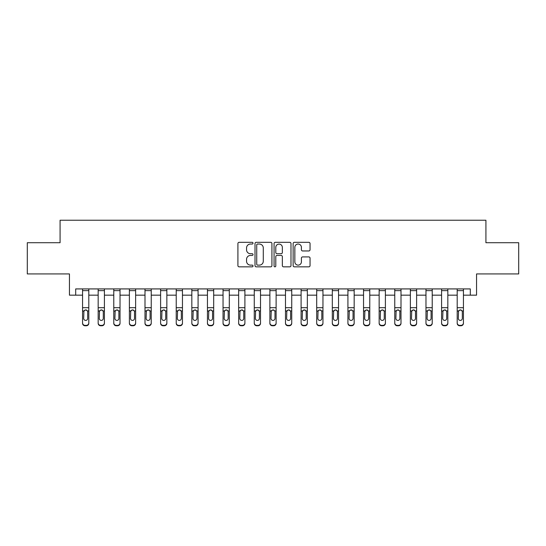 <?xml version="1.0" encoding="UTF-8"?>
<svg xmlns="http://www.w3.org/2000/svg" width="546" height="546" viewBox="0 0 546 546"><rect width="100%" height="100%" fill="white"/><g stroke="black" fill="none" stroke-linecap="round" stroke-linejoin="round"><path stroke-width="0.82" d="M253.023 243.182A0.86 0.86 0 0 0 252.163 242.322L239.141 242.322A1.228 1.228 0 0 0 237.913 243.55L237.913 265.615A1.228 1.228 0 0 0 239.141 266.837L252.163 266.837A0.86 0.86 0 0 0 253.023 265.977A0.86 0.86 0 0 0 252.163 265.124L250.477 265.124A3.924 3.924 0 0 1 246.553 261.2L246.553 259.364A3.924 3.924 0 0 1 250.477 255.439L252.163 255.439A0.86 0.86 0 0 0 253.023 254.579A0.86 0.86 0 0 0 252.163 253.719L250.477 253.719A3.924 3.924 0 0 1 246.553 249.802L246.553 247.959A3.924 3.924 0 0 1 250.477 244.042L252.163 244.042A0.86 0.86 0 0 0 253.023 243.182M308.824 250.962A1.228 1.228 0 0 0 310.046 249.74L310.046 243.55A1.228 1.228 0 0 0 308.824 242.322L294.362 242.322A1.228 1.228 0 0 0 293.134 243.55L293.134 265.615A1.228 1.228 0 0 0 294.362 266.837L308.824 266.837A1.228 1.228 0 0 0 310.046 265.615L310.046 258.135A1.228 1.228 0 0 0 308.824 256.907L302.634 256.907A1.228 1.228 0 0 0 301.406 258.135L301.406 261.841A3.276 3.276 0 0 1 298.13 265.124A3.276 3.276 0 0 1 294.847 261.841L294.847 247.318A3.276 3.276 0 0 1 298.13 244.042A3.276 3.276 0 0 1 301.406 247.318L301.406 249.74A1.228 1.228 0 0 0 302.634 250.962L308.824 250.962M75.689 295.168L75.689 288.923L470.311 288.923L470.311 295.168L476.556 295.168L476.556 273.935L518.7 273.935L518.7 242.717L485.92 242.717L485.92 220.236L60.08 220.236L60.08 242.717L27.3 242.717L27.3 273.935L69.444 273.935L69.444 295.168L82.562 295.168M271.928 243.55A1.228 1.228 0 0 0 270.7 242.322L256.238 242.322A1.228 1.228 0 0 0 255.009 243.55L255.009 265.615A1.228 1.228 0 0 0 256.238 266.837L270.7 266.837A1.228 1.228 0 0 0 271.928 265.615L271.928 243.55M275.3 242.322L289.762 242.322A1.228 1.228 0 0 1 290.991 243.55L290.991 265.615A1.228 1.228 0 0 1 289.762 266.837L283.572 266.837A1.228 1.228 0 0 1 282.343 265.615L282.343 256.661A1.228 1.228 0 0 0 281.122 255.439L277.013 255.439A1.228 1.228 0 0 0 275.791 256.661L275.791 265.977A0.86 0.86 0 0 1 274.931 266.837A0.86 0.86 0 0 1 274.072 265.977L274.072 243.55A1.228 1.228 0 0 1 275.3 242.322M88.8 295.168L98.171 295.168M104.416 295.168L113.78 295.168M120.024 295.168L129.388 295.168M135.633 295.168L144.997 295.168M151.242 295.168L160.606 295.168M166.851 295.168L176.221 295.168M182.46 295.168L191.83 295.168M198.075 295.168L207.439 295.168M213.684 295.168L223.048 295.168M229.293 295.168L238.657 295.168M244.901 295.168L254.265 295.168M260.51 295.168L269.881 295.168M276.119 295.168L285.49 295.168M291.735 295.168L301.099 295.168M307.343 295.168L316.707 295.168M322.952 295.168L332.316 295.168M338.561 295.168L347.925 295.168M354.17 295.168L363.54 295.168M369.778 295.168L379.149 295.168M385.394 295.168L394.758 295.168M401.003 295.168L410.367 295.168M416.612 295.168L425.976 295.168M432.22 295.168L441.584 295.168M447.829 295.168L457.2 295.168M463.438 295.168L470.311 295.168M257.589 244.042A0.86 0.86 0 0 0 256.729 244.895L256.729 264.264A0.86 0.86 0 0 0 257.589 265.124L259.364 265.124A3.924 3.924 0 0 0 263.288 261.2L263.288 247.959A3.924 3.924 0 0 0 259.364 244.042L257.589 244.042M282.343 247.379A3.276 3.276 0 0 0 279.067 244.103A3.276 3.276 0 0 0 275.791 247.379L275.791 252.498A1.228 1.228 0 0 0 277.013 253.719L281.122 253.719A1.228 1.228 0 0 0 282.343 252.498L282.343 247.379M82.562 311.322L82.562 322.891A2.498 2.477 0 0 0 85.06 325.368L86.302 325.368A2.498 2.477 0 0 0 88.8 322.891L88.8 323.287A2.498 2.477 180 0 1 86.302 325.764L86.302 325.368M87.681 318.434L87.681 311.855L87.681 318.434A2 1.979 180 0 1 85.681 320.413A2 1.979 180 0 0 87.681 318.434M83.681 318.823L83.681 318.434A2 1.979 180 0 0 85.681 320.413M84.637 310.142L83.681 311.698M86.725 310.142L85.681 309.848L87.456 310.933L87.681 311.855M88.8 288.923L88.8 322.891M82.562 288.923L82.562 322.891M85.06 325.368L85.06 325.764L86.302 325.764M85.06 325.764A2.498 2.477 180 0 1 82.562 323.287M82.562 310.933L83.907 310.933L83.681 318.434M83.907 310.933L85.681 309.848M104.416 311.322L104.416 323.287A2.498 2.477 180 0 1 101.918 325.764L101.918 325.368A2.498 2.477 -0 0 0 104.416 322.891L104.416 323.287M103.29 318.434L103.29 311.855L103.29 318.434A2 1.979 180 0 1 101.29 320.413A2 1.979 180 0 0 103.29 318.434M99.29 318.823L99.29 318.434A2 1.979 180 0 0 101.29 320.413M100.246 310.142L99.29 311.698M102.334 310.142L101.29 309.848L103.071 310.933L103.29 311.855M120.024 311.322L120.024 323.287A2.498 2.477 180 0 1 117.526 325.764L117.526 325.368A2.498 2.477 -0 0 0 120.024 322.891L120.024 323.287M118.898 318.434L118.898 311.855L118.898 318.434A2 1.979 180 0 1 116.899 320.413A2 1.979 180 0 0 118.898 318.434M114.906 318.823L114.906 318.434A2 1.979 180 0 0 116.899 320.413M115.861 310.142L114.906 311.698M117.943 310.142L116.899 309.848L118.68 310.933L118.898 311.855M135.633 311.322L135.633 323.287A2.498 2.477 180 0 1 133.135 325.764L133.135 325.368A2.498 2.477 -0 0 0 135.633 322.891L135.633 323.287M134.507 318.434L134.507 311.855L134.507 318.434A2 1.979 180 0 1 132.514 320.413A2 1.979 180 0 0 134.507 318.434M130.514 318.823L130.514 318.434A2 1.979 180 0 0 132.514 320.413M131.47 310.142L130.514 311.698M133.552 310.142L132.514 309.848L134.289 310.933L134.507 311.855M104.416 288.923L104.416 322.891M100.669 325.368L100.669 325.764A2.498 2.477 180 0 1 98.171 323.287L98.171 322.891A2.498 2.477 -0 0 0 100.669 325.368L101.918 325.368M98.171 288.923L98.171 322.891M100.669 325.764L101.918 325.764M98.171 310.933L99.515 310.933L99.29 318.434M99.515 310.933L101.29 309.848M120.024 288.923L120.024 322.891M116.278 325.368L116.278 325.764A2.498 2.477 180 0 1 113.78 323.287L113.78 322.891A2.498 2.477 -0 0 0 116.278 325.368L117.526 325.368M113.78 288.923L113.78 322.891M116.278 325.764L117.526 325.764M113.78 310.933L115.124 310.933L114.906 318.434M115.124 310.933L116.899 309.848M135.633 288.923L135.633 322.891M131.886 325.368L131.886 325.764A2.498 2.477 180 0 1 129.388 323.287L129.388 322.891A2.498 2.477 -0 0 0 131.886 325.368L133.135 325.368M129.388 288.923L129.388 322.891M131.886 325.764L133.135 325.764M129.388 310.933L130.733 310.933L130.514 318.434M130.733 310.933L132.514 309.848M151.242 311.322L151.242 323.287A2.498 2.477 180 0 1 148.744 325.764L148.744 325.368A2.498 2.477 -0 0 0 151.242 322.891L151.242 323.287M150.116 318.434L150.116 311.855L150.116 318.434A2 1.979 180 0 1 148.123 320.413A2 1.979 180 0 0 150.116 318.434M146.123 318.823L146.123 318.434A2 1.979 180 0 0 148.123 320.413M147.079 310.142L146.123 311.698M149.16 310.142L148.123 309.848L149.897 310.933L150.116 311.855M151.242 288.923L151.242 322.891M147.495 325.368L147.495 325.764A2.498 2.477 180 0 1 144.997 323.287L144.997 322.891A2.498 2.477 -0 0 0 147.495 325.368L148.744 325.368M144.997 288.923L144.997 322.891M147.495 325.764L148.744 325.764M144.997 310.933L146.342 310.933L146.123 318.434M146.342 310.933L148.123 309.848M166.851 311.322L166.851 323.287A2.498 2.477 180 0 1 164.353 325.764L164.353 325.368A2.498 2.477 -0 0 0 166.851 322.891L166.851 323.287M165.731 318.434L165.731 311.855L165.731 318.434A2 1.979 180 0 1 163.732 320.413A2 1.979 180 0 0 165.731 318.434M161.732 318.823L161.732 318.434A2 1.979 180 0 0 163.732 320.413M162.688 310.142L161.732 311.698M164.776 310.142L163.732 309.848L165.506 310.933L165.731 311.855M182.46 311.322L182.46 323.287A2.498 2.477 180 0 1 179.962 325.764L179.962 325.368A2.498 2.477 -0 0 0 182.46 322.891L182.46 323.287M181.34 318.434L181.34 311.855L181.34 318.434A2 1.979 180 0 1 179.341 320.413A2 1.979 180 0 0 181.34 318.434M177.341 318.823L177.341 318.434A2 1.979 180 0 0 179.341 320.413M178.296 310.142L177.341 311.698M180.385 310.142L179.341 309.848L181.115 310.933L181.34 311.855M198.075 311.322L198.075 323.287A2.498 2.477 180 0 1 195.577 325.764L195.577 325.368A2.498 2.477 -0 0 0 198.075 322.891L198.075 323.287M196.949 318.434L196.949 311.855L196.949 318.434A2 1.979 180 0 1 194.949 320.413A2 1.979 180 0 0 196.949 318.434M192.95 318.823L192.95 318.434A2 1.979 180 0 0 194.949 320.413M193.905 310.142L192.95 311.698M195.994 310.142L194.949 309.848L196.731 310.933L196.949 311.855M213.684 311.322L213.684 323.287A2.498 2.477 180 0 1 211.186 325.764L211.186 325.368A2.498 2.477 -0 0 0 213.684 322.891L213.684 323.287M212.558 318.434L212.558 311.855L212.558 318.434A2 1.979 180 0 1 210.558 320.413A2 1.979 180 0 0 212.558 318.434M208.565 318.823L208.565 318.434A2 1.979 180 0 0 210.558 320.413M209.521 310.142L208.565 311.698M211.602 310.142L210.558 309.848L212.339 310.933L212.558 311.855M229.293 311.322L229.293 323.287A2.498 2.477 180 0 1 226.795 325.764L226.795 325.368A2.498 2.477 -0 0 0 229.293 322.891L229.293 323.287M228.167 318.434L228.167 311.855L228.167 318.434A2 1.979 180 0 1 226.174 320.413A2 1.979 180 0 0 228.167 318.434M224.174 318.823L224.174 318.434A2 1.979 180 0 0 226.174 320.413M225.129 310.142L224.174 311.698M227.211 310.142L226.174 309.848L227.948 310.933L228.167 311.855M166.851 288.923L166.851 322.891M163.104 325.368L163.104 325.764A2.498 2.477 180 0 1 160.606 323.287L160.606 322.891A2.498 2.477 -0 0 0 163.104 325.368L164.353 325.368M160.606 288.923L160.606 322.891M163.104 325.764L164.353 325.764M160.606 310.933L161.95 310.933L161.732 318.434M161.95 310.933L163.732 309.848M182.46 288.923L182.46 322.891M178.719 325.368L178.719 325.764A2.498 2.477 180 0 1 176.221 323.287L176.221 322.891A2.498 2.477 -0 0 0 178.719 325.368L179.962 325.368M176.221 288.923L176.221 322.891M178.719 325.764L179.962 325.764M176.221 310.933L177.566 310.933L177.341 318.434M177.566 310.933L179.341 309.848M198.075 288.923L198.075 322.891M194.328 325.368L194.328 325.764A2.498 2.477 180 0 1 191.83 323.287L191.83 322.891A2.498 2.477 -0 0 0 194.328 325.368L195.577 325.368M191.83 288.923L191.83 322.891M194.328 325.764L195.577 325.764M191.83 310.933L193.175 310.933L192.95 318.434M193.175 310.933L194.949 309.848M213.684 288.923L213.684 322.891M209.937 325.368L209.937 325.764A2.498 2.477 180 0 1 207.439 323.287L207.439 322.891A2.498 2.477 -0 0 0 209.937 325.368L211.186 325.368M207.439 288.923L207.439 322.891M209.937 325.764L211.186 325.764M207.439 310.933L208.784 310.933L208.565 318.434M208.784 310.933L210.558 309.848M229.293 288.923L229.293 322.891M225.546 325.368L225.546 325.764A2.498 2.477 180 0 1 223.048 323.287L223.048 322.891A2.498 2.477 -0 0 0 225.546 325.368L226.795 325.368M223.048 288.923L223.048 322.891M225.546 325.764L226.795 325.764M223.048 310.933L224.392 310.933L224.174 318.434M224.392 310.933L226.174 309.848M244.901 311.322L244.901 323.287A2.498 2.477 180 0 1 242.404 325.764L242.404 325.368A2.498 2.477 -0 0 0 244.901 322.891L244.901 323.287M243.775 318.434L243.775 311.855L243.775 318.434A2 1.979 180 0 1 241.782 320.413A2 1.979 180 0 0 243.775 318.434M239.783 318.823L239.783 318.434A2 1.979 180 0 0 241.782 320.413M240.738 310.142L239.783 311.698M242.82 310.142L241.782 309.848L243.557 310.933L243.775 311.855M244.901 288.923L244.901 322.891M241.155 325.368L241.155 325.764A2.498 2.477 180 0 1 238.657 323.287L238.657 322.891A2.498 2.477 -0 0 0 241.155 325.368L242.404 325.368M238.657 288.923L238.657 322.891M241.155 325.764L242.404 325.764M238.657 310.933L240.001 310.933L239.783 318.434M240.001 310.933L241.782 309.848M260.51 311.322L260.51 323.287A2.498 2.477 180 0 1 258.012 325.764L258.012 325.368A2.498 2.477 -0 0 0 260.51 322.891L260.51 323.287M259.391 318.434L259.391 311.855L259.391 318.434A2 1.979 180 0 1 257.391 320.413A2 1.979 180 0 0 259.391 318.434M255.391 318.823L255.391 318.434A2 1.979 180 0 0 257.391 320.413M256.347 310.142L255.391 311.698M258.435 310.142L257.391 309.848L259.166 310.933L259.391 311.855M260.51 288.923L260.51 322.891M256.763 325.368L256.763 325.764A2.498 2.477 180 0 1 254.265 323.287L254.265 322.891A2.498 2.477 -0 0 0 256.763 325.368L258.012 325.368M254.265 288.923L254.265 322.891M256.763 325.764L258.012 325.764M254.265 310.933L255.61 310.933L255.391 318.434M255.61 310.933L257.391 309.848M276.119 311.322L276.119 323.287A2.498 2.477 180 0 1 273.621 325.764L273.621 325.368A2.498 2.477 -0 0 0 276.119 322.891L276.119 323.287M275 318.434L275 311.855L275 318.434A2 1.979 180 0 1 273 320.413A2 1.979 180 0 0 275 318.434M271 318.823L271 318.434A2 1.979 180 0 0 273 320.413M271.956 310.142L271 311.698M274.044 310.142L273 309.848L274.774 310.933L275 311.855M276.119 288.923L276.119 322.891M272.379 325.368L272.379 325.764A2.498 2.477 180 0 1 269.881 323.287L269.881 322.891A2.498 2.477 -0 0 0 272.379 325.368L273.621 325.368M269.881 288.923L269.881 322.891M272.379 325.764L273.621 325.764M269.881 310.933L271.226 310.933L271 318.434M271.226 310.933L273 309.848M291.735 311.322L291.735 323.287A2.498 2.477 180 0 1 289.237 325.764L289.237 325.368A2.498 2.477 -0 0 0 291.735 322.891L291.735 323.287M290.608 318.434L290.608 311.855L290.608 318.434A2 1.979 180 0 1 288.609 320.413A2 1.979 180 0 0 290.608 318.434M286.609 318.823L286.609 318.434A2 1.979 180 0 0 288.609 320.413M287.565 310.142L286.609 311.698M289.653 310.142L288.609 309.848L290.39 310.933L290.608 311.855M291.735 288.923L291.735 322.891M287.988 325.368L287.988 325.764A2.498 2.477 180 0 1 285.49 323.287L285.49 322.891A2.498 2.477 -0 0 0 287.988 325.368L289.237 325.368M285.49 288.923L285.49 322.891M287.988 325.764L289.237 325.764M285.49 310.933L286.834 310.933L286.609 318.434M286.834 310.933L288.609 309.848M307.343 311.322L307.343 323.287A2.498 2.477 180 0 1 304.845 325.764L304.845 325.368A2.498 2.477 -0 0 0 307.343 322.891L307.343 323.287M306.217 318.434L306.217 311.855L306.217 318.434A2 1.979 180 0 1 304.218 320.413A2 1.979 180 0 0 306.217 318.434M302.225 318.823L302.225 318.434A2 1.979 180 0 0 304.218 320.413M303.18 310.142L302.225 311.698M305.262 310.142L304.218 309.848L305.999 310.933L306.217 311.855M307.343 288.923L307.343 322.891M303.596 325.368L303.596 325.764A2.498 2.477 180 0 1 301.099 323.287L301.099 322.891A2.498 2.477 -0 0 0 303.596 325.368L304.845 325.368M301.099 288.923L301.099 322.891M303.596 325.764L304.845 325.764M301.099 310.933L302.443 310.933L302.225 318.434M302.443 310.933L304.218 309.848M322.952 311.322L322.952 323.287A2.498 2.477 180 0 1 320.454 325.764L320.454 325.368A2.498 2.477 -0 0 0 322.952 322.891L322.952 323.287M321.826 318.434L321.826 311.855L321.826 318.434A2 1.979 180 0 1 319.826 320.413A2 1.979 180 0 0 321.826 318.434M317.833 318.823L317.833 318.434A2 1.979 180 0 0 319.826 320.413M318.789 310.142L317.833 311.698M320.871 310.142L319.826 309.848L321.608 310.933L321.826 311.855M322.952 288.923L322.952 322.891M319.205 325.368L319.205 325.764A2.498 2.477 180 0 1 316.707 323.287L316.707 322.891A2.498 2.477 -0 0 0 319.205 325.368L320.454 325.368M316.707 288.923L316.707 322.891M319.205 325.764L320.454 325.764M316.707 310.933L318.052 310.933L317.833 318.434M318.052 310.933L319.826 309.848M338.561 311.322L338.561 323.287A2.498 2.477 180 0 1 336.063 325.764L336.063 325.368A2.498 2.477 -0 0 0 338.561 322.891L338.561 323.287M337.435 318.434L337.435 311.855L337.435 318.434A2 1.979 180 0 1 335.442 320.413A2 1.979 180 0 0 337.435 318.434M333.442 318.823L333.442 318.434A2 1.979 180 0 0 335.442 320.413M334.398 310.142L333.442 311.698M336.479 310.142L335.442 309.848L337.216 310.933L337.435 311.855M354.17 311.322L354.17 323.287A2.498 2.477 180 0 1 351.672 325.764L351.672 325.368A2.498 2.477 -0 0 0 354.17 322.891L354.17 323.287M353.05 318.434L353.05 311.855L353.05 318.434A2 1.979 180 0 1 351.051 320.413A2 1.979 180 0 0 353.05 318.434M349.051 318.823L349.051 318.434A2 1.979 180 0 0 351.051 320.413M350.006 310.142L349.051 311.698M352.095 310.142L351.051 309.848L352.825 310.933L353.05 311.855M369.778 311.322L369.778 323.287A2.498 2.477 180 0 1 367.281 325.764L367.281 325.368A2.498 2.477 -0 0 0 369.778 322.891L369.778 323.287M368.659 318.434L368.659 311.855L368.659 318.434A2 1.979 180 0 1 366.659 320.413A2 1.979 180 0 0 368.659 318.434M364.66 318.823L364.66 318.434A2 1.979 180 0 0 366.659 320.413M365.615 310.142L364.66 311.698M367.704 310.142L366.659 309.848L368.434 310.933L368.659 311.855M385.394 311.322L385.394 323.287A2.498 2.477 180 0 1 382.896 325.764L382.896 325.368A2.498 2.477 -0 0 0 385.394 322.891L385.394 323.287M384.268 318.434L384.268 311.855L384.268 318.434A2 1.979 180 0 1 382.268 320.413A2 1.979 180 0 0 384.268 318.434M380.269 318.823L380.269 318.434A2 1.979 180 0 0 382.268 320.413M381.224 310.142L380.269 311.698M383.312 310.142L382.268 309.848L384.05 310.933L384.268 311.855M401.003 311.322L401.003 323.287A2.498 2.477 180 0 1 398.505 325.764L398.505 325.368A2.498 2.477 -0 0 0 401.003 322.891L401.003 323.287M399.877 318.434L399.877 311.855L399.877 318.434A2 1.979 180 0 1 397.877 320.413A2 1.979 180 0 0 399.877 318.434M395.884 318.823L395.884 318.434A2 1.979 180 0 0 397.877 320.413M396.84 310.142L395.884 311.698M398.921 310.142L397.877 309.848L399.658 310.933L399.877 311.855M416.612 311.322L416.612 323.287A2.498 2.477 180 0 1 414.114 325.764L414.114 325.368A2.498 2.477 -0 0 0 416.612 322.891L416.612 323.287M415.486 318.434L415.486 311.855L415.486 318.434A2 1.979 180 0 1 413.486 320.413A2 1.979 180 0 0 415.486 318.434M411.493 318.823L411.493 318.434A2 1.979 180 0 0 413.486 320.413M412.448 310.142L411.493 311.698M414.53 310.142L413.486 309.848L415.267 310.933L415.486 311.855M432.22 311.322L432.22 323.287A2.498 2.477 180 0 1 429.722 325.764L429.722 325.368A2.498 2.477 -0 0 0 432.22 322.891L432.22 323.287M431.094 318.434L431.094 311.855L431.094 318.434A2 1.979 180 0 1 429.101 320.413A2 1.979 180 0 0 431.094 318.434M427.102 318.823L427.102 318.434A2 1.979 180 0 0 429.101 320.413M428.057 310.142L427.102 311.698M430.139 310.142L429.101 309.848L430.876 310.933L431.094 311.855M447.829 311.322L447.829 323.287A2.498 2.477 180 0 1 445.331 325.764L445.331 325.368A2.498 2.477 -0 0 0 447.829 322.891L447.829 323.287M446.71 318.434L446.71 311.855L446.71 318.434A2 1.979 180 0 1 444.71 320.413A2 1.979 180 0 0 446.71 318.434M442.71 318.823L442.71 318.434A2 1.979 180 0 0 444.71 320.413M443.666 310.142L442.71 311.698M445.754 310.142L444.71 309.848L446.485 310.933L446.71 311.855M338.561 288.923L338.561 322.891M334.814 325.368L334.814 325.764A2.498 2.477 180 0 1 332.316 323.287L332.316 322.891A2.498 2.477 -0 0 0 334.814 325.368L336.063 325.368M332.316 288.923L332.316 322.891M334.814 325.764L336.063 325.764M332.316 310.933L333.661 310.933L333.442 318.434M333.661 310.933L335.442 309.848M354.17 288.923L354.17 322.891M350.423 325.368L350.423 325.764A2.498 2.477 180 0 1 347.925 323.287L347.925 322.891A2.498 2.477 -0 0 0 350.423 325.368L351.672 325.368M347.925 288.923L347.925 322.891M350.423 325.764L351.672 325.764M347.925 310.933L349.269 310.933L349.051 318.434M349.269 310.933L351.051 309.848M369.778 288.923L369.778 322.891M366.038 325.368L366.038 325.764A2.498 2.477 180 0 1 363.54 323.287L363.54 322.891A2.498 2.477 -0 0 0 366.038 325.368L367.281 325.368M363.54 288.923L363.54 322.891M366.038 325.764L367.281 325.764M363.54 310.933L364.885 310.933L364.66 318.434M364.885 310.933L366.659 309.848M385.394 288.923L385.394 322.891M381.647 325.368L381.647 325.764A2.498 2.477 180 0 1 379.149 323.287L379.149 322.891A2.498 2.477 -0 0 0 381.647 325.368L382.896 325.368M379.149 288.923L379.149 322.891M381.647 325.764L382.896 325.764M379.149 310.933L380.494 310.933L380.269 318.434M380.494 310.933L382.268 309.848M401.003 288.923L401.003 322.891M397.256 325.368L397.256 325.764A2.498 2.477 180 0 1 394.758 323.287L394.758 322.891A2.498 2.477 -0 0 0 397.256 325.368L398.505 325.368M394.758 288.923L394.758 322.891M397.256 325.764L398.505 325.764M394.758 310.933L396.103 310.933L395.884 318.434M396.103 310.933L397.877 309.848M416.612 288.923L416.612 322.891M412.865 325.368L412.865 325.764A2.498 2.477 180 0 1 410.367 323.287L410.367 322.891A2.498 2.477 -0 0 0 412.865 325.368L414.114 325.368M410.367 288.923L410.367 322.891M412.865 325.764L414.114 325.764M410.367 310.933L411.711 310.933L411.493 318.434M411.711 310.933L413.486 309.848M432.22 288.923L432.22 322.891M428.473 325.368L428.473 325.764A2.498 2.477 180 0 1 425.976 323.287L425.976 322.891A2.498 2.477 -0 0 0 428.473 325.368L429.722 325.368M425.976 288.923L425.976 322.891M428.473 325.764L429.722 325.764M425.976 310.933L427.32 310.933L427.102 318.434M427.32 310.933L429.101 309.848M447.829 288.923L447.829 322.891M444.082 325.368L444.082 325.764A2.498 2.477 180 0 1 441.584 323.287L441.584 322.891A2.498 2.477 -0 0 0 444.082 325.368L445.331 325.368M441.584 288.923L441.584 322.891M444.082 325.764L445.331 325.764M441.584 310.933L442.929 310.933L442.71 318.434M442.929 310.933L444.71 309.848M463.438 311.322L463.438 323.287A2.498 2.477 180 0 1 460.94 325.764L460.94 325.368A2.498 2.477 -0 0 0 463.438 322.891L463.438 323.287M462.319 318.434L462.319 311.855L462.319 318.434A2 1.979 180 0 1 460.319 320.413A2 1.979 180 0 0 462.319 318.434M458.319 318.823L458.319 318.434A2 1.979 180 0 0 460.319 320.413M459.275 310.142L458.319 311.698M461.363 310.142L460.319 309.848L462.093 310.933L462.319 311.855M463.438 288.923L463.438 322.891M459.698 325.368L459.698 325.764A2.498 2.477 180 0 1 457.2 323.287L457.2 322.891A2.498 2.477 -0 0 0 459.698 325.368L460.94 325.368M457.2 288.923L457.2 322.891M459.698 325.764L460.94 325.764M457.2 310.933L458.544 310.933L458.319 318.434M458.544 310.933L460.319 309.848M87.456 310.933L88.8 310.933M82.562 307.705L88.8 307.705M82.562 290.636L88.8 290.636M103.071 310.933L104.416 310.933M98.171 307.705L104.416 307.705M98.171 290.636L104.416 290.636M118.68 310.933L120.024 310.933M113.78 307.705L120.024 307.705M113.78 290.636L120.024 290.636M134.289 310.933L135.633 310.933M129.388 307.705L135.633 307.705M129.388 290.636L135.633 290.636M149.897 310.933L151.242 310.933M144.997 307.705L151.242 307.705M144.997 290.636L151.242 290.636M165.506 310.933L166.851 310.933M160.606 307.705L166.851 307.705M160.606 290.636L166.851 290.636M181.115 310.933L182.46 310.933M176.221 307.705L182.46 307.705M176.221 290.636L182.46 290.636M196.731 310.933L198.075 310.933M191.83 307.705L198.075 307.705M191.83 290.636L198.075 290.636M212.339 310.933L213.684 310.933M207.439 307.705L213.684 307.705M207.439 290.636L213.684 290.636M227.948 310.933L229.293 310.933M223.048 307.705L229.293 307.705M223.048 290.636L229.293 290.636M243.557 310.933L244.901 310.933M238.657 307.705L244.901 307.705M238.657 290.636L244.901 290.636M259.166 310.933L260.51 310.933M254.265 307.705L260.51 307.705M254.265 290.636L260.51 290.636M274.774 310.933L276.119 310.933M269.881 307.705L276.119 307.705M269.881 290.636L276.119 290.636M290.39 310.933L291.735 310.933M285.49 307.705L291.735 307.705M285.49 290.636L291.735 290.636M305.999 310.933L307.343 310.933M301.099 307.705L307.343 307.705M301.099 290.636L307.343 290.636M321.608 310.933L322.952 310.933M316.707 307.705L322.952 307.705M316.707 290.636L322.952 290.636M337.216 310.933L338.561 310.933M332.316 307.705L338.561 307.705M332.316 290.636L338.561 290.636M352.825 310.933L354.17 310.933M347.925 307.705L354.17 307.705M347.925 290.636L354.17 290.636M368.434 310.933L369.778 310.933M363.54 307.705L369.778 307.705M363.54 290.636L369.778 290.636M384.05 310.933L385.394 310.933M379.149 307.705L385.394 307.705M379.149 290.636L385.394 290.636M399.658 310.933L401.003 310.933M394.758 307.705L401.003 307.705M394.758 290.636L401.003 290.636M415.267 310.933L416.612 310.933M410.367 307.705L416.612 307.705M410.367 290.636L416.612 290.636M430.876 310.933L432.22 310.933M425.976 307.705L432.22 307.705M425.976 290.636L432.22 290.636M446.485 310.933L447.829 310.933M441.584 307.705L447.829 307.705M441.584 290.636L447.829 290.636M462.093 310.933L463.438 310.933M457.2 307.705L463.438 307.705M457.2 290.636L463.438 290.636"/></g></svg>
